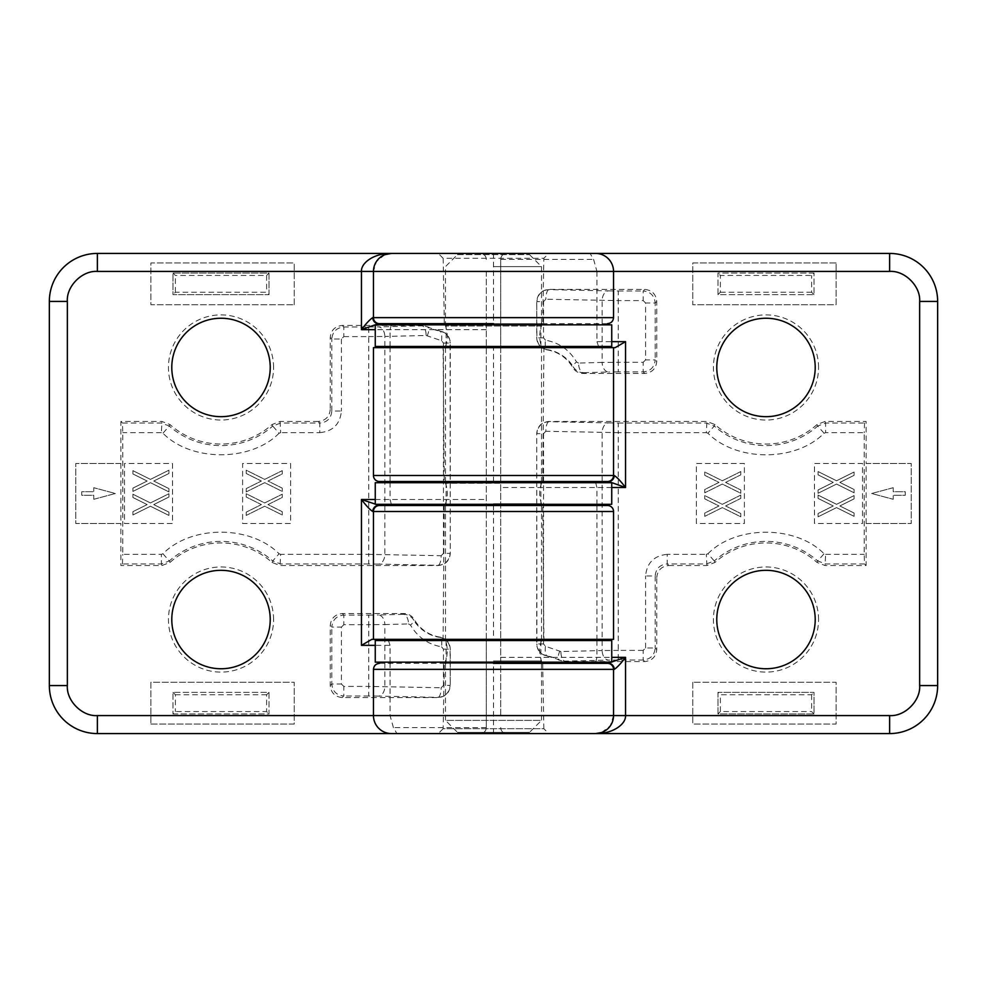 <?xml version="1.0" encoding="UTF-8"?>
<svg xmlns="http://www.w3.org/2000/svg" width="987" height="987" viewBox="0 0 987 987"><rect width="100%" height="100%" fill="white"/><g stroke="black" fill="none" stroke-linecap="round" stroke-linejoin="round"><path stroke-width="0.74" stroke-dasharray="4.93 3.7" d="M493.5 503.74L541.518 503.74L493.5 503.74M499.521 483.26L445.482 483.26L499.521 483.26M493.5 660.994L541.518 660.994L493.5 660.994M541.518 662.154L541.518 660.994C539.124 654.171 539.124 647.336 541.518 640.514L445.482 640.514C447.876 647.336 447.876 654.171 445.482 660.994L445.482 662.154M445.482 324.846L445.482 326.006C447.876 332.829 447.876 339.664 445.482 346.486L541.518 346.486C539.124 339.664 539.124 332.829 541.518 326.006L445.482 326.006L541.518 326.006L541.518 324.846M541.518 663.363L541.518 720.374L493.5 720.374L541.518 720.374L529.513 732.379L457.487 732.379L529.513 732.379M445.482 663.363L445.482 720.374L493.5 720.374L445.482 720.374L457.487 732.379M493.5 266.626L541.518 266.626L493.5 266.626M457.487 254.621L529.513 254.621L457.487 254.621L445.482 266.626L445.482 323.637M529.513 254.621L541.518 266.626L541.518 323.637M540.913 640.551L446.087 640.551L540.913 640.551L540.913 662.154L446.087 662.154L540.913 662.154M446.087 640.551L446.087 662.154M375.257 662.154L611.743 662.154M375.257 640.551L611.743 640.551M273.584 367.46A52.57 52.57 0 0 0 221.014 314.89A52.57 52.57 0 0 0 168.444 367.46A52.57 52.57 0 0 0 221.014 420.03A52.57 52.57 0 0 0 273.584 367.46M273.584 619.54A52.57 52.57 0 0 0 221.014 566.97A52.57 52.57 0 0 0 168.444 619.54A52.57 52.57 0 0 0 221.014 672.11A52.57 52.57 0 0 0 273.584 619.54M542.751 505.504L444.249 505.504L542.751 505.504L543.911 639.354L443.089 639.354L543.911 639.354M444.249 505.504L443.089 639.354M542.69 323.637L444.31 323.637L542.69 323.637L543.837 258.31L443.163 258.31L438.277 253.425L548.723 253.425L438.277 253.425M444.31 323.637L443.163 258.31L543.837 258.31L548.723 253.425M391.333 504.308L390.062 499.496L390.062 482.692M390.062 481.496L390.062 347.646M390.062 346.449L390.062 329.646L391.333 324.846M371.852 639.354L486.295 639.354L486.295 727.579C485.641 731.564 483.642 733.563 480.299 733.575L396.91 733.575L393.406 727.579L390.062 715.575L390.062 663.363M390.062 662.154L390.062 645.35L375.257 645.35M388.434 640.551L390.062 645.35M615.148 347.646L500.705 347.646L500.705 259.421C501.359 255.436 503.358 253.437 506.701 253.425L590.09 253.425L593.594 259.421L596.938 271.425L613.544 271.425L486.295 271.425L486.295 639.354L493.5 639.354L493.5 511.5L613.544 511.5M486.295 271.425L486.295 727.579A5.996 5.996 0 0 1 480.299 733.575L97.368 733.575A48.018 48.018 0 0 1 49.35 685.57L49.35 301.43A48.018 48.018 0 0 1 97.368 253.425L595.531 253.425M486.295 259.421A5.996 5.996 0 0 0 480.299 253.425C483.507 253.326 485.505 255.325 486.295 259.421M318.246 421.474L280.061 421.474L272.067 424.533A76.579 76.579 0 0 1 169.949 424.533L161.954 421.474L120.895 421.474L120.895 463.495L75.765 463.495L75.765 523.505L120.895 523.505L120.895 565.526L161.954 565.526L169.949 562.467A76.579 76.579 0 0 1 272.067 562.467L280.061 565.526L438.29 565.526C445.519 564.761 449.529 560.764 450.282 553.522L450.282 342.896C449.801 336.444 446.408 332.483 440.091 331.04A36.013 36.013 0 0 1 428.05 326.944L422.239 325.439L342.242 325.439C335 326.203 331.003 330.201 330.25 337.443L330.25 409.482L331.805 411.036C331.138 418.365 327.141 422.374 319.813 423.041L318.246 421.474C325.488 420.709 329.485 416.711 330.25 409.482M294.237 304.736L294.237 262.961L150.9 262.961L150.9 304.736L294.237 304.736L294.237 262.961L150.9 262.961L150.9 304.736L294.237 304.736M150.9 724.039L294.237 724.039L294.237 682.264L150.9 682.264L150.9 724.039L150.9 682.264L294.237 682.264L294.237 724.039L150.9 724.039M440.091 637.146A36.013 36.013 0 0 1 414.293 619.54C411.9 615.691 408.433 613.692 403.905 613.544L342.242 613.544C335 614.296 331.003 618.306 330.25 625.536L330.25 685.57C331.003 692.812 335 696.81 342.242 697.575L438.29 697.575C445.519 696.81 449.529 692.812 450.282 685.57L450.282 649.002C449.801 642.549 446.408 638.589 440.091 637.146L439.931 637.318C430.159 636.381 418.636 628.904 413.824 620.181L414.293 619.54M379.464 505.504A5.996 5.996 0 0 0 373.456 511.5M613.544 639.354L493.5 639.354M384.844 254.683L376.368 261.604L373.456 271.425M373.456 317.641A5.996 5.996 0 0 0 379.464 323.637M607.536 505.504L393.245 505.504M393.245 323.637L493.5 323.637L493.5 317.641L486.295 317.641M426.125 335.469L441.534 340.7L443.471 343.057L443.471 553.349L450.109 553.349C449.196 560.801 445.186 564.798 438.08 565.317L378.403 564.095A9.599 6.44 -88.2 0 0 384.844 554.497L384.844 336.468L426.125 335.469A9.599 3.997 -90.9 0 0 422.128 325.87L422.239 325.439M342.242 325.439L343.809 327.005L343.809 336.604L341.403 338.997L331.805 338.997C332.533 331.731 336.53 327.733 343.809 327.005L368.756 327.005L368.756 336.604L384.844 336.468A9.599 6.44 -91.8 0 0 378.403 326.882L422.128 325.87L428.05 326.944M440.091 331.04L427.914 327.339A9.599 3.529 -62 0 1 427.223 335.753M441.534 340.7A9.599 3.047 -81.8 0 0 439.931 331.225C446.087 332.533 449.48 336.468 450.109 343.057L450.282 342.896M378.403 564.095L368.756 563.959L368.756 554.361L280.653 554.361L280.061 565.526M368.756 563.959L280.653 563.959L272.72 560.961L272.067 562.467M169.949 562.467L169.295 560.961L161.362 563.959L161.362 554.361L122.783 554.361L122.783 432.639L122.462 423.041L120.895 421.474M161.954 565.526L161.362 563.959L122.462 563.959L120.895 565.526M122.462 563.959L122.783 554.361M120.895 463.495L120.895 523.505M120.982 523.505L75.765 523.505L75.765 463.495L120.982 463.495M122.462 423.041L161.362 423.041L169.295 426.039L162.941 433.231L161.362 432.639L161.954 421.474M272.067 424.533L272.72 426.039A78.146 78.146 0 0 1 169.295 426.039L169.949 424.533M280.061 421.474L280.653 432.639L279.074 433.231L272.72 426.039L280.653 423.041L319.813 423.041L319.813 432.639L280.653 432.639M441.534 646.806L443.471 649.162L443.471 685.397L450.109 685.397C449.196 692.849 445.186 696.834 438.08 697.365L378.403 696.131A9.599 6.44 -88.2 0 0 384.844 686.533L384.844 624.574L408.495 623.92A9.599 5.034 -91.2 0 0 403.461 614.321C407.705 614.296 411.16 616.258 413.824 620.181A9.599 2.825 148.9 0 1 410.469 625.055C417.6 637.133 427.963 644.388 441.534 646.806A9.599 3.047 -81.8 0 0 439.931 637.318C446.087 638.638 449.48 642.574 450.109 649.162L450.282 649.002M378.403 696.131L368.756 696.008L368.756 686.409L343.809 686.409L343.809 696.008C336.53 695.28 332.533 691.282 331.805 684.003L341.403 684.003L341.403 627.103L331.805 627.103C332.533 619.824 336.53 615.826 343.809 615.098L368.756 615.098L368.756 624.697L384.844 624.574A9.599 6.44 -91.8 0 0 378.403 614.975L403.461 614.321L403.905 613.544M607.536 323.637L493.5 323.637M443.471 343.057L450.109 343.057L450.282 553.522M443.471 553.349L441.177 555.718A9.599 3.097 90.7 0 1 438.08 565.317L438.29 565.526M343.809 336.604L368.756 336.604L368.756 554.361L441.177 555.718M162.941 553.769L169.295 560.961A78.146 78.146 0 0 1 272.72 560.961L279.074 553.769C250.587 525.133 191.515 524.874 162.941 553.769L161.362 554.361M172.515 463.495L172.515 523.505L124.498 523.505L124.498 463.495L172.515 463.495L172.515 523.505L124.498 523.505L124.498 463.495L172.515 463.495M290.634 463.495L290.634 523.505L242.617 523.505L242.617 463.495L290.634 463.495L290.634 523.505L242.617 523.505L242.617 463.495L290.634 463.495M93.765 499.286L93.765 495.301L81.761 495.301L81.761 491.699L93.765 491.699L93.765 487.714L115.368 493.5L93.765 499.286L93.765 495.301L81.761 495.301L81.761 491.699L93.765 491.699L93.765 487.714L115.368 493.5L93.765 499.286M330.25 337.443L331.805 338.997L331.805 411.036L341.403 411.036C340.133 424.163 332.927 431.356 319.813 432.639M269.019 294.657L269.019 273.041L172.996 273.041L172.996 294.657L269.019 294.657L269.019 273.041L172.996 273.041L172.996 294.657L269.019 294.657L266.626 292.251L175.39 292.251L172.996 294.657M172.996 713.959L269.019 713.959L269.019 692.343L172.996 692.343L172.996 713.959L172.996 692.343L269.019 692.343L269.019 713.959L172.996 713.959L175.39 711.553L266.626 711.553L269.019 713.959M443.471 649.162L450.109 649.162L450.282 685.57M443.471 685.397L441.177 687.766A9.599 3.097 90.7 0 1 438.08 697.365L438.29 697.575M342.242 613.544L343.809 615.098L343.809 624.697L368.756 624.697L368.756 686.409L441.177 687.766M408.495 623.92L410.469 625.055M343.809 686.409L341.403 684.003M132.9 511.673L132.9 514.98L150.443 506.232L168.913 515.436L168.913 512.142L153.75 504.591L168.913 497.029L168.913 493.734L150.443 502.938L132.9 494.203L132.9 497.497L147.137 504.591L132.9 511.673L132.9 514.98L150.443 506.232L168.913 515.436L168.913 512.142L153.75 504.591L168.913 497.029L168.913 493.734L150.443 502.938L132.9 494.203L132.9 497.497L147.137 504.591L132.9 511.673M132.9 488.133L132.9 491.427L150.443 482.68L168.913 491.896L168.913 488.59L153.75 481.039L168.913 473.489L168.913 470.194L150.443 479.386L132.9 470.651L132.9 473.945L147.137 481.039L132.9 488.133L132.9 491.427L150.443 482.68L168.913 491.896L168.913 488.59L153.75 481.039L168.913 473.489L168.913 470.194L150.443 479.386L132.9 470.651L132.9 473.945L147.137 481.039L132.9 488.133M246.219 488.59L246.219 491.896L264.689 482.68L282.233 491.427L282.233 488.133L267.995 481.039L282.233 473.945L282.233 470.651L264.689 479.386L246.219 470.194L246.219 473.489L261.382 481.039L246.219 488.59L261.382 481.039L246.219 473.489L246.219 470.194L264.689 479.386L282.233 470.651L282.233 473.945L267.995 481.039L282.233 488.133L282.233 491.427L264.689 482.68L246.219 491.896L246.219 488.59M246.219 512.142L246.219 515.436L264.689 506.232L282.233 514.98L282.233 511.673L267.995 504.591L282.233 497.497L282.233 494.203L264.689 502.938L246.219 493.734L246.219 497.029L261.382 504.591L246.219 512.142L261.382 504.591L246.219 497.029L246.219 493.734L264.689 502.938L282.233 494.203L282.233 497.497L267.995 504.591L282.233 511.673L282.233 514.98L264.689 506.232L246.219 515.436L246.219 512.142M172.996 273.041L175.39 275.447L266.626 275.447L269.019 273.041M266.626 275.447L266.626 292.251M175.39 292.251L175.39 275.447M269.019 692.343L266.626 694.749L266.626 711.553M172.996 692.343L175.39 694.749L175.39 711.553M266.626 694.749L175.39 694.749M375.257 324.846L611.743 324.846M611.743 346.449L375.257 346.449M493.5 324.846L540.913 324.846L493.5 324.846M493.5 346.449L540.913 346.449L493.5 346.449M818.556 619.54A52.57 52.57 0 0 0 765.986 566.97A52.57 52.57 0 0 0 713.416 619.54A52.57 52.57 0 0 0 765.986 672.11A52.57 52.57 0 0 0 818.556 619.54M818.556 367.46A52.57 52.57 0 0 0 765.986 314.89A52.57 52.57 0 0 0 713.416 367.46A52.57 52.57 0 0 0 765.986 420.03A52.57 52.57 0 0 0 818.556 367.46M444.249 481.496L542.751 481.496L444.249 481.496L443.089 347.646L543.911 347.646L443.089 347.646M542.751 481.496L543.911 347.646M444.31 663.363L542.69 663.363L444.31 663.363L443.163 728.69L493.5 728.69L443.163 728.69L438.277 733.575L493.5 733.575L438.277 733.575M542.69 663.363L543.837 728.69L493.5 728.69L543.837 728.69L548.723 733.575L391.469 733.575M595.667 482.692L596.938 487.504L596.938 504.308M596.938 505.504L596.938 639.354M596.938 640.551L596.938 657.354L595.667 662.154M596.938 271.425L596.938 323.637M596.938 324.846L596.938 341.65L611.743 341.65M607.536 481.496A5.996 5.996 0 0 0 613.544 475.5L613.544 347.646M598.566 346.449L596.938 341.65M601.49 732.564L610.324 725.84L613.544 715.575L613.544 669.359A5.996 5.996 0 0 0 607.536 663.363M390.062 715.575L500.705 715.575L500.705 347.646L493.5 347.646L493.5 475.5L373.456 475.5M500.705 715.575L500.705 259.421A5.996 5.996 0 0 1 506.701 253.425L889.632 253.425A48.018 48.018 0 0 1 937.65 301.43L937.65 685.57A48.018 48.018 0 0 1 889.632 733.575L548.723 733.575M500.705 727.579A5.996 5.996 0 0 0 506.701 733.575C503.493 733.674 501.495 731.675 500.705 727.579M668.754 565.526L706.939 565.526L714.933 562.467A76.579 76.579 0 0 1 817.051 562.467L825.046 565.526L866.105 565.526L866.105 523.505L911.235 523.505L911.235 463.495L866.105 463.495L866.105 421.474L825.046 421.474L817.051 424.533A76.579 76.579 0 0 1 714.933 424.533L706.939 421.474L548.71 421.474C541.481 422.239 537.471 426.236 536.718 433.478L536.718 644.104C537.199 650.556 540.592 654.517 546.909 655.96A36.013 36.013 0 0 1 558.95 660.056L564.761 661.561L644.758 661.561C652 660.796 655.997 656.799 656.75 649.557L656.75 577.518L655.195 575.964C655.861 568.635 659.859 564.626 667.187 563.959L668.754 565.526C661.512 566.291 657.515 570.289 656.75 577.518M692.763 682.264L692.763 724.039L836.1 724.039L836.1 682.264L692.763 682.264L692.763 724.039L836.1 724.039L836.1 682.264L692.763 682.264M836.1 262.961L692.763 262.961L692.763 304.736L836.1 304.736L836.1 262.961L836.1 304.736L692.763 304.736L692.763 262.961L836.1 262.961M546.909 349.854A36.013 36.013 0 0 1 572.707 367.46C575.1 371.309 578.567 373.308 583.095 373.456L644.758 373.456C652 372.704 655.997 368.694 656.75 361.464L656.75 301.43C655.997 294.188 652 290.19 644.758 289.425L548.71 289.425C541.481 290.19 537.471 294.188 536.718 301.43L536.718 337.998C537.199 344.451 540.592 348.411 546.909 349.854L547.069 349.682C556.841 350.619 568.364 358.096 573.176 366.819L572.707 367.46M373.456 347.646L493.5 347.646M379.464 481.496L593.755 481.496M593.755 663.363L493.5 663.363L493.5 669.359L500.705 669.359M560.875 651.531L545.466 646.3L543.529 643.943L543.529 433.651L536.891 433.651C537.804 426.199 541.814 422.202 548.92 421.683L608.597 422.905A9.599 6.44 91.8 0 0 602.156 432.503L602.156 650.532L560.875 651.531A9.599 3.997 89.1 0 0 564.872 661.13L564.761 661.561M644.758 661.561L643.191 659.995L643.191 650.396L645.597 648.003L655.195 648.003C654.467 655.269 650.47 659.267 643.191 659.995L618.244 659.995L618.244 650.396L602.156 650.532A9.599 6.44 88.2 0 0 608.597 660.118L564.872 661.13L558.95 660.056M546.909 655.96L559.086 659.661A9.599 3.529 118 0 1 559.777 651.247M545.466 646.3A9.599 3.047 98.2 0 0 547.069 655.775C540.913 654.467 537.52 650.532 536.891 643.943L536.718 644.104M608.597 422.905L618.244 423.041L618.244 432.639L706.347 432.639L706.939 421.474M618.244 423.041L706.347 423.041L714.28 426.039L714.933 424.533M817.051 424.533L817.705 426.039L825.638 423.041L825.638 432.639L864.217 432.639L864.217 554.361L864.538 563.959L866.105 565.526M825.046 421.474L825.638 423.041L864.538 423.041L866.105 421.474M864.538 423.041L864.217 432.639M866.105 523.505L866.105 463.495M866.018 463.495L911.235 463.495L911.235 523.505L866.018 523.505M864.538 563.959L825.638 563.959L817.705 560.961L824.059 553.769L825.638 554.361L825.046 565.526M714.933 562.467L714.28 560.961A78.146 78.146 0 0 1 817.705 560.961L817.051 562.467M706.939 565.526L706.347 554.361L707.926 553.769L714.28 560.961L706.347 563.959L667.187 563.959L667.187 554.361L706.347 554.361M545.466 340.194L543.529 337.838L543.529 301.603L536.891 301.603C537.804 294.151 541.814 290.166 548.92 289.635L608.597 290.869A9.599 6.44 91.8 0 0 602.156 300.467L602.156 362.426L578.505 363.08A9.599 5.034 88.8 0 0 583.539 372.679C579.295 372.704 575.84 370.742 573.176 366.819A9.599 2.825 -31.1 0 1 576.531 361.945C569.4 349.867 559.037 342.612 545.466 340.194A9.599 3.047 98.2 0 0 547.069 349.682C540.913 348.362 537.52 344.426 536.891 337.838L536.718 337.998M608.597 290.869L618.244 290.992L618.244 300.591L643.191 300.591L643.191 290.992C650.47 291.72 654.467 295.718 655.195 302.997L645.597 302.997L645.597 359.897L655.195 359.897C654.467 367.176 650.47 371.174 643.191 371.902L618.244 371.902L618.244 362.303L602.156 362.426A9.599 6.44 88.2 0 0 608.597 372.025L583.539 372.679L583.095 373.456M379.464 663.363L493.5 663.363M543.529 643.943L536.891 643.943L536.718 433.478M543.529 433.651L545.823 431.282A9.599 3.097 -89.3 0 1 548.92 421.683L548.71 421.474M643.191 650.396L618.244 650.396L618.244 432.639L545.823 431.282M824.059 433.231L817.705 426.039A78.146 78.146 0 0 1 714.28 426.039L707.926 433.231C736.413 461.867 795.485 462.126 824.059 433.231L825.638 432.639M814.485 523.505L814.485 463.495L862.502 463.495L862.502 523.505L814.485 523.505L814.485 463.495L862.502 463.495L862.502 523.505L814.485 523.505M696.366 523.505L696.366 463.495L744.383 463.495L744.383 523.505L696.366 523.505L696.366 463.495L744.383 463.495L744.383 523.505L696.366 523.505M893.235 487.714L893.235 491.699L905.239 491.699L905.239 495.301L893.235 495.301L893.235 499.286L871.632 493.5L893.235 487.714L893.235 491.699L905.239 491.699L905.239 495.301L893.235 495.301L893.235 499.286L871.632 493.5L893.235 487.714M656.75 649.557L655.195 648.003L655.195 575.964L645.597 575.964C646.867 562.837 654.073 555.644 667.187 554.361M717.981 692.343L717.981 713.959L814.004 713.959L814.004 692.343L717.981 692.343L717.981 713.959L814.004 713.959L814.004 692.343L717.981 692.343L720.374 694.749L811.61 694.749L814.004 692.343M814.004 273.041L717.981 273.041L717.981 294.657L814.004 294.657L814.004 273.041L814.004 294.657L717.981 294.657L717.981 273.041L814.004 273.041L811.61 275.447L720.374 275.447L717.981 273.041M543.529 337.838L536.891 337.838L536.718 301.43M543.529 301.603L545.823 299.234A9.599 3.097 -89.3 0 1 548.92 289.635L548.71 289.425M644.758 373.456L643.191 371.902L643.191 362.303L618.244 362.303L618.244 300.591L545.823 299.234M578.505 363.08L576.531 361.945M643.191 300.591L645.597 302.997M854.1 475.327L854.1 472.02L836.557 480.768L818.087 471.564L818.087 474.858L833.25 482.409L818.087 489.971L818.087 493.266L836.557 484.062L854.1 492.797L854.1 489.503L839.863 482.409L854.1 475.327L854.1 472.02L836.557 480.768L818.087 471.564L818.087 474.858L833.25 482.409L818.087 489.971L818.087 493.266L836.557 484.062L854.1 492.797L854.1 489.503L839.863 482.409L854.1 475.327M854.1 498.867L854.1 495.573L836.557 504.32L818.087 495.104L818.087 498.41L833.25 505.961L818.087 513.511L818.087 516.806L836.557 507.614L854.1 516.349L854.1 513.055L839.863 505.961L854.1 498.867L854.1 495.573L836.557 504.32L818.087 495.104L818.087 498.41L833.25 505.961L818.087 513.511L818.087 516.806L836.557 507.614L854.1 516.349L854.1 513.055L839.863 505.961L854.1 498.867M740.781 498.41L740.781 495.104L722.311 504.32L704.767 495.573L704.767 498.867L719.005 505.961L704.767 513.055L704.767 516.349L722.311 507.614L740.781 516.806L740.781 513.511L725.618 505.961L740.781 498.41L725.618 505.961L740.781 513.511L740.781 516.806L722.311 507.614L704.767 516.349L704.767 513.055L719.005 505.961L704.767 498.867L704.767 495.573L722.311 504.32L740.781 495.104L740.781 498.41M740.781 474.858L740.781 471.564L722.311 480.768L704.767 472.02L704.767 475.327L719.005 482.409L704.767 489.503L704.767 492.797L722.311 484.062L740.781 493.266L740.781 489.971L725.618 482.409L740.781 474.858L725.618 482.409L740.781 489.971L740.781 493.266L722.311 484.062L704.767 492.797L704.767 489.503L719.005 482.409L704.767 475.327L704.767 472.02L722.311 480.768L740.781 471.564L740.781 474.858M814.004 713.959L811.61 711.553L720.374 711.553L717.981 713.959M720.374 711.553L720.374 694.749M811.61 694.749L811.61 711.553M717.981 294.657L720.374 292.251L720.374 275.447M814.004 294.657L811.61 292.251L811.61 275.447M720.374 292.251L811.61 292.251M540.913 482.692L446.087 482.692L540.913 482.692L540.913 504.308L446.087 504.308L540.913 504.308M446.087 482.692L446.087 504.308M375.257 482.692L611.743 482.692M611.743 504.308L375.257 504.308M375.257 499.496L486.295 499.496M486.295 329.646L375.257 329.646M486.295 727.579L393.406 727.579M368.756 327.005L378.403 326.882M368.756 696.008L343.809 696.008L342.242 697.575M330.25 685.57L331.805 684.003L331.805 627.103L330.25 625.536M368.756 615.098L378.403 614.975M486.295 511.5L493.5 511.5L493.5 505.504M493.5 253.425L493.5 317.641L613.544 317.641M161.362 432.639L122.783 432.639M279.074 433.231C250.945 461.941 191.071 461.941 162.941 433.231M341.403 338.997L341.403 411.036M279.074 553.769L280.653 554.361M343.809 624.697L341.403 627.103M611.743 487.504L500.705 487.504M500.705 657.354L611.743 657.354M500.705 259.421L593.594 259.421M618.244 659.995L608.597 660.118M618.244 290.992L643.191 290.992L644.758 289.425M656.75 301.43L655.195 302.997L655.195 359.897L656.75 361.464M618.244 371.902L608.597 372.025M500.705 475.5L493.5 475.5L493.5 481.496M493.5 733.575L493.5 669.359L373.456 669.359M825.638 554.361L864.217 554.361M707.926 553.769C736.055 525.059 795.929 525.059 824.059 553.769M645.597 648.003L645.597 575.964M707.926 433.231L706.347 432.639M643.191 362.303L645.597 359.897M541.518 504.308L541.518 503.74C539.124 496.917 539.124 490.083 541.518 483.26L541.518 482.692M541.518 505.504L541.518 639.354M541.518 347.646L541.518 481.496M445.482 482.692L445.482 483.26C447.876 490.083 447.876 496.917 445.482 503.74L445.482 504.308M445.482 505.504L445.482 639.354M445.482 347.646L445.482 481.496M384.572 254.794L391.469 253.425M446.087 346.449L446.087 324.846M540.913 346.449L540.913 324.846M602.428 732.206L595.531 733.575"/><path stroke-width="1.48" d="M445.482 639.354L445.482 640.514L541.505 640.551M541.505 346.449L445.482 346.486L445.482 347.646M611.743 640.551L375.257 640.551L375.257 662.154L611.743 662.154L611.743 640.551M391.333 324.846L393.245 323.637L378.428 323.637A5.996 5.663 -90 0 1 372.778 317.641C370.088 319.282 366.313 323.28 361.452 329.646L361.452 271.425L373.456 271.425L373.456 317.641L373.456 271.425L613.544 271.425L613.544 317.641C613.174 321.268 611.163 323.267 607.536 323.637M613.544 511.5L373.456 511.5A5.996 5.996 0 0 1 379.464 505.504L607.536 505.504A5.996 5.996 0 0 1 613.544 511.5L613.544 639.354L373.456 639.354L373.456 511.5L373.456 639.354L371.852 639.354L361.452 645.35L361.452 499.496C366.313 505.862 370.088 509.872 372.778 511.5A5.996 5.663 -90 0 1 378.428 505.504L393.245 505.504L391.333 504.308M595.667 662.154L593.755 663.363L608.572 663.363A5.996 5.663 90 0 1 614.222 669.359C616.912 667.718 620.687 663.72 625.548 657.354L625.548 715.575L889.632 715.575C904.746 716.71 920.785 700.684 919.65 685.57L919.65 301.43C920.785 286.316 904.758 270.278 889.632 271.425L613.544 271.425A18 18 0 0 0 595.531 253.425L97.368 253.425A48.018 48.018 0 0 0 49.35 301.43L49.35 685.57A48.018 48.018 0 0 0 97.368 733.575L396.91 733.575M373.456 271.425A18 18 0 0 1 391.469 253.425L384.844 254.683M171.787 367.46A49.214 49.214 0 0 1 221.014 318.246A49.214 49.214 0 0 1 270.228 367.46A49.214 49.214 0 0 1 221.014 416.674A49.214 49.214 0 0 1 171.787 367.46M171.787 619.54A49.214 49.214 0 0 1 221.014 570.326A49.214 49.214 0 0 1 270.228 619.54A49.214 49.214 0 0 1 221.014 668.754A49.214 49.214 0 0 1 171.787 619.54M390.062 482.692L390.062 481.496M390.062 347.646L390.062 346.449M390.062 663.363L390.062 662.154M379.464 505.504L361.452 499.496L375.257 499.496M386.127 639.354L388.434 640.551M611.743 657.354L625.548 657.354L607.536 663.363A5.996 5.996 0 0 1 613.544 669.359L613.544 715.575L97.368 715.575C82.242 716.722 66.215 700.684 67.35 685.57L67.35 301.43C66.215 286.316 82.254 270.29 97.368 271.425L361.452 271.425C360.946 262.345 375.146 252.943 391.469 253.425M375.257 329.646L361.452 329.646L378.428 323.637L493.5 323.637M372.778 317.641L373.456 317.641A5.996 5.996 0 0 0 379.464 323.637A5.996 5.996 0 0 1 373.456 317.641L613.544 317.641M611.743 324.846L375.257 324.846L375.257 346.449L611.743 346.449L611.743 324.846M611.743 341.65L625.548 341.65L615.148 347.646L613.544 347.646L613.544 475.5A5.996 5.996 0 0 1 607.536 481.496L593.755 481.496L595.667 482.692M613.544 347.646L373.456 347.646L373.456 475.5A5.996 5.996 0 0 0 379.464 481.496L607.536 481.496M493.5 663.363L607.536 663.363A5.996 5.996 0 0 1 613.544 669.359L373.456 669.359L373.456 715.575A18 18 0 0 0 391.469 733.575L889.632 733.575A48.018 48.018 0 0 0 937.65 685.57L937.65 301.43A48.018 48.018 0 0 0 889.632 253.425L590.09 253.425M595.531 733.575C611.854 734.057 626.054 724.655 625.548 715.575L613.544 715.575A18 18 0 0 1 595.531 733.575L601.49 732.564M716.772 619.54A49.214 49.214 0 0 1 765.986 570.326A49.214 49.214 0 0 1 815.213 619.54A49.214 49.214 0 0 1 765.986 668.754A49.214 49.214 0 0 1 716.772 619.54M716.772 367.46A49.214 49.214 0 0 1 765.986 318.246A49.214 49.214 0 0 1 815.213 367.46A49.214 49.214 0 0 1 765.986 416.674A49.214 49.214 0 0 1 716.772 367.46M596.938 504.308L596.938 505.504M596.938 639.354L596.938 640.551M596.938 323.637L596.938 324.846M608.572 481.496L625.548 487.504C620.687 481.138 616.912 477.128 614.222 475.5A5.996 5.663 90 0 1 608.572 481.496M600.873 347.646L598.566 346.449M611.743 482.692L375.257 482.692L375.257 504.308L611.743 504.308L611.743 482.692M375.257 645.35L361.452 645.35M372.778 511.5L373.456 511.5M97.368 715.575L97.368 733.575M67.35 685.57L49.35 685.57M67.35 301.43L49.35 301.43M97.368 271.425L97.368 253.425M373.456 475.5L614.222 475.5M625.548 341.65L625.548 487.504L611.743 487.504M889.632 271.425L889.632 253.425M919.65 301.43L937.65 301.43M919.65 685.57L937.65 685.57M889.632 715.575L889.632 733.575M613.544 669.359L614.222 669.359M541.518 504.308L541.518 505.504M541.518 639.354L541.518 640.514M541.518 346.486L541.518 347.646M541.518 481.496L541.518 482.692M541.518 662.154L541.518 663.363M541.518 323.637L541.518 324.846M445.482 504.308L445.482 505.504M445.482 481.496L445.482 482.692M445.482 662.154L445.482 663.363M445.482 323.637L445.482 324.846M373.456 669.359C373.826 665.731 375.837 663.733 379.464 663.363"/></g></svg>
